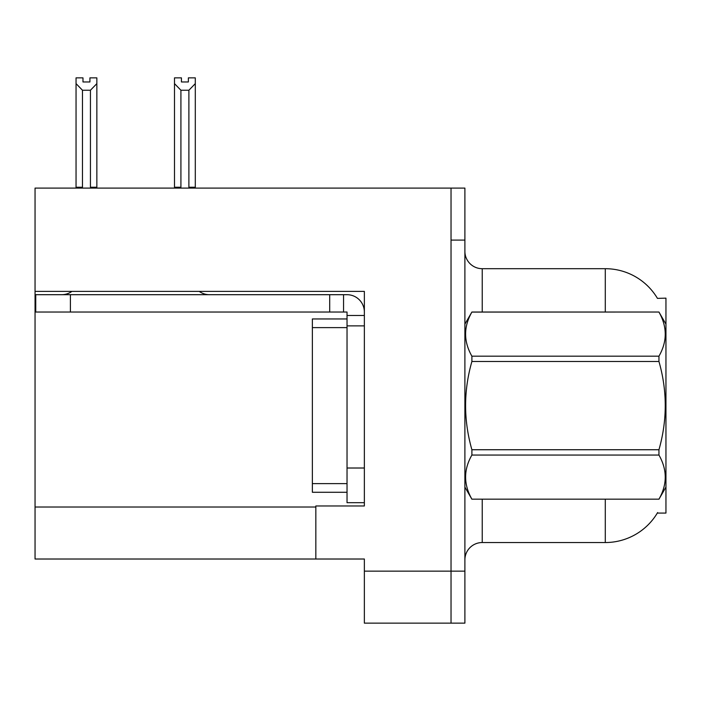 <?xml version="1.0" encoding="UTF-8"?>
<svg xmlns="http://www.w3.org/2000/svg" width="701" height="701" viewBox="0 0 701 701"><rect width="100%" height="100%" fill="white"/><g stroke="black" fill="none" stroke-linecap="round" stroke-linejoin="round"><path stroke-width="1.05" d="M35.05 291.397L364.362 291.397L364.362 505.973L315.836 505.973L315.836 559.012L35.05 559.012L35.05 188.096L451.032 188.096L451.032 623.136L364.362 623.136L364.362 571.14L451.032 571.14L451.032 623.136L464.894 623.136L464.894 571.14L451.032 571.14L451.032 240.093L464.894 240.093L464.894 571.14M315.836 559.012L364.362 559.012L364.362 571.14M657.442 298.372A60.663 60.663 0 0 0 605.287 268.693A60.663 60.663 0 0 1 657.442 298.372L665.95 298.153L665.95 513.079L657.31 513.079L657.617 512.562A60.663 60.663 0 0 1 605.287 542.539A60.663 60.663 0 0 0 657.31 513.079M482.227 499.208L482.227 542.539A17.332 17.332 0 0 0 464.894 559.88A17.332 17.332 0 0 1 482.227 542.539L605.287 542.539L605.287 499.208M605.287 312.024L605.287 268.693A60.663 60.663 0 0 1 657.31 298.153A60.663 60.663 0 0 0 605.287 268.693L482.227 268.693A17.332 17.332 0 0 1 464.894 251.361A17.332 17.332 0 0 0 482.227 268.693L482.227 312.024M451.032 188.096L464.894 188.096L464.894 240.093M189.734 188.096L188.884 187.228L188.884 90.236L180.919 90.236L174.496 83.629L174.496 77.864L181.436 77.864L181.436 81.973L188.367 81.973L181.436 81.973M188.367 81.973L188.367 77.864L195.299 77.864L195.299 83.629L188.884 90.236M188.884 187.228L195.299 187.228L195.299 188.096L195.299 83.629M180.919 90.236L180.919 187.228L180.061 188.096M174.496 187.228L174.496 83.629L174.496 187.228L180.919 187.228M89.921 81.973L82.981 81.973L89.921 81.973L89.921 77.864L96.852 77.864L96.852 83.629L90.438 90.236L82.473 90.236L82.473 187.228L76.05 187.228L76.05 188.096M82.473 90.236L76.05 83.629L76.05 77.864L82.981 77.864L82.981 81.973M82.473 187.228L81.614 188.096M76.05 83.629L76.05 187.228M96.852 83.629L96.852 187.228L90.438 187.228L90.438 90.236M91.288 188.096L90.438 187.228M96.852 187.228L96.852 188.096M71.905 291.397A17.332 17.332 0 0 1 61.741 294.692M199.25 291.397A17.332 17.332 0 0 0 209.415 294.692M364.362 315.485L347.03 315.485L347.03 312.024L35.742 312.024L35.742 294.692L347.03 294.692A17.332 17.332 0 0 1 364.362 312.033M347.03 502.678L364.362 502.678L347.03 502.678L347.03 315.485M343.56 312.024L343.56 294.692M364.362 325.886L347.03 325.886L347.03 318.955L312.366 318.955L312.366 492.277L347.03 492.277M329.698 312.024L329.698 294.692M665.95 324.151L658.949 312.024L471.896 312.076C463.51 326.719 463.51 341.422 471.896 356.187L471.896 361.497C463.501 390.834 463.501 420.25 471.896 449.735L471.896 455.045C463.51 469.688 463.51 484.4 471.896 499.165L658.949 499.165C667.334 484.514 667.334 469.81 658.949 455.045L471.896 455.045M471.896 356.187L658.949 356.187C667.334 341.545 667.334 326.841 658.949 312.076M658.949 356.187L658.949 361.497L471.896 361.497M471.896 449.735L658.949 449.735C667.343 420.25 667.343 390.834 658.949 361.497M658.949 449.735L658.949 455.045M665.95 487.081L658.949 499.208M464.894 324.151L471.896 312.024L658.949 312.024M464.894 487.081L471.896 499.208M471.896 499.165L658.949 499.165M35.05 507.016L315.836 507.016M465.236 323.564A17.332 3.006 -0 0 1 464.894 322.968M364.362 468.014L347.03 468.014M70.407 312.024L70.407 294.692M312.366 483.611L347.03 483.611M312.366 327.621L347.03 327.621"/></g></svg>
